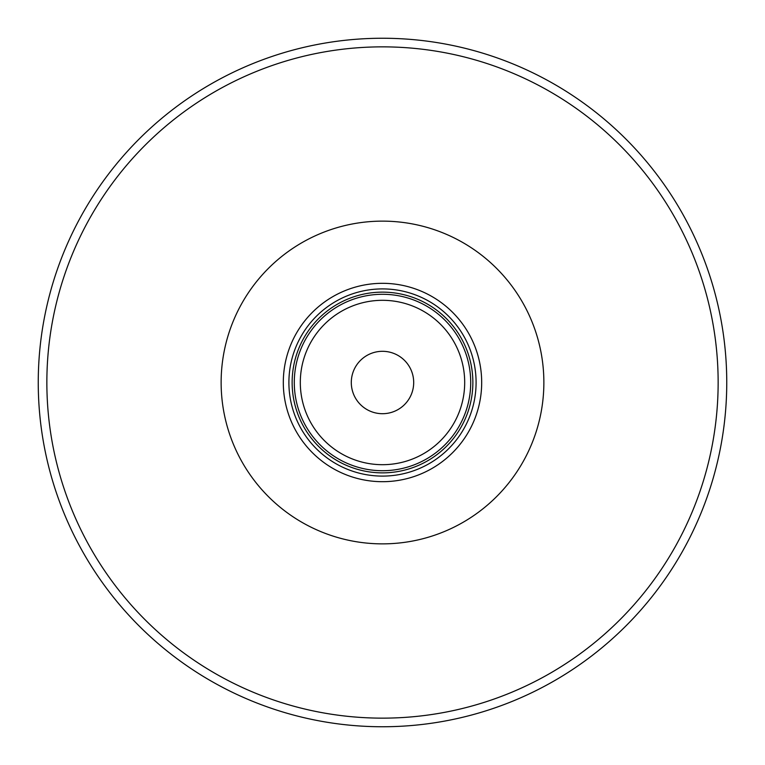 <?xml version="1.0" encoding="UTF-8"?>
<svg xmlns="http://www.w3.org/2000/svg" width="765" height="765" viewBox="0 0 765 765"><rect width="100%" height="100%" fill="white"/><g stroke="black" fill="none" stroke-linecap="round" stroke-linejoin="round"><path stroke-width="1.15" d="M283.308 382.5A99.182 99.182 0 0 1 382.5 283.318A99.182 99.182 0 0 1 481.682 382.5A99.182 99.182 0 0 1 382.5 481.692A99.182 99.182 0 0 1 283.308 382.5M476.088 382.5A93.588 93.588 0 0 0 382.5 288.912A93.588 93.588 0 0 0 288.902 382.5A93.588 93.588 0 0 0 382.5 476.098A93.588 93.588 0 0 0 476.088 382.5M300.31 382.5A82.19 82.19 0 0 0 382.5 464.69A82.19 82.19 0 0 0 464.69 382.5A82.19 82.19 0 0 0 382.5 300.31A82.19 82.19 0 0 0 300.31 382.5M470.714 382.5A88.214 88.214 0 0 1 382.5 470.714A88.214 88.214 0 0 1 294.286 382.5A88.214 88.214 0 0 1 382.5 294.286A88.214 88.214 0 0 1 470.714 382.5M413.693 382.5A31.193 31.193 0 0 0 382.5 351.307A31.193 31.193 0 0 0 351.298 382.5A31.193 31.193 0 0 0 382.5 413.702A31.193 31.193 0 0 0 413.693 382.5M472.866 382.5A90.366 90.366 0 0 1 382.5 472.866A90.366 90.366 0 0 1 292.134 382.5A90.366 90.366 0 0 1 382.5 292.134A90.366 90.366 0 0 1 472.866 382.5M726.75 382.5A344.25 344.25 0 0 1 382.5 726.75A344.25 344.25 0 0 1 38.25 382.5A344.25 344.25 0 0 1 382.5 38.25A344.25 344.25 0 0 1 726.75 382.5A344.25 344.25 0 0 0 382.5 38.25A344.25 344.25 0 0 0 38.25 382.5M543.867 382.5A161.367 161.367 0 0 0 382.5 221.133A161.367 161.367 0 0 0 221.133 382.5A161.367 161.367 0 0 0 382.5 543.867A161.367 161.367 0 0 0 543.867 382.5M46.856 382.5A335.644 335.644 0 0 0 382.5 718.144A335.644 335.644 0 0 0 718.144 382.5A335.644 335.644 0 0 0 382.5 46.856A335.644 335.644 0 0 0 46.856 382.5"/></g></svg>

